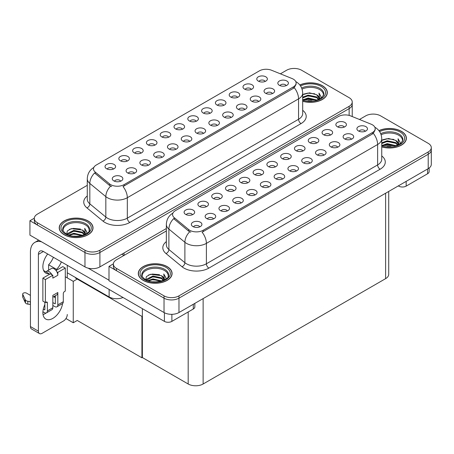 <?xml version="1.0" encoding="UTF-8"?>
<svg xmlns="http://www.w3.org/2000/svg" width="454" height="454" viewBox="0 0 454 454"><rect width="100%" height="100%" fill="white"/><g stroke="black" fill="none" stroke-linecap="round" stroke-linejoin="round"><path stroke-width="0.68" d="M196.185 121.269A3.172 1.827 0 0 0 195.333 120.378A3.172 1.827 0 0 0 192.212 119.913A3.172 1.827 0 0 0 190.005 121.269M196.832 116.638A5.283 3.047 0 0 0 190.061 116.298A5.283 3.047 0 0 0 188.314 120.089A5.283 3.047 0 0 0 189.358 120.951A5.283 3.047 0 0 0 197.876 120.089A5.283 3.047 0 0 0 196.832 116.638M182.389 129.237A3.172 1.827 0 0 0 181.538 128.346A3.172 1.827 0 0 0 178.416 127.88A3.172 1.827 0 0 0 176.209 129.237M183.036 124.606A5.283 3.047 0 0 0 176.266 124.265A5.283 3.047 0 0 0 174.512 128.056A5.283 3.047 0 0 0 175.562 128.919A5.283 3.047 0 0 0 184.08 128.056A5.283 3.047 0 0 0 183.036 124.606M168.593 137.199A3.172 1.827 0 0 0 167.742 136.308A3.172 1.827 0 0 0 164.62 135.848A3.172 1.827 0 0 0 162.413 137.199M169.24 132.574A5.283 3.047 0 0 0 162.47 132.233A5.283 3.047 0 0 0 160.716 136.024A5.283 3.047 0 0 0 161.766 136.887A5.283 3.047 0 0 0 170.284 136.024A5.283 3.047 0 0 0 169.24 132.574M258.621 101.56A3.172 1.827 0 0 0 257.77 100.669A3.172 1.827 0 0 0 254.643 100.203A3.172 1.827 0 0 0 252.435 101.56M259.262 96.929A5.283 3.047 0 0 0 252.492 96.588A5.283 3.047 0 0 0 250.744 100.379A5.283 3.047 0 0 0 251.794 101.242A5.283 3.047 0 0 0 260.312 100.379A5.283 3.047 0 0 0 259.262 96.929M217.228 125.452A3.172 1.827 0 0 0 216.382 124.561A3.172 1.827 0 0 0 213.255 124.101A3.172 1.827 0 0 0 211.048 125.452M217.875 120.826A5.283 3.047 0 0 0 211.104 120.486A5.283 3.047 0 0 0 209.356 124.277A5.283 3.047 0 0 0 210.401 125.139A5.283 3.047 0 0 0 218.924 124.277A5.283 3.047 0 0 0 217.875 120.826M265.17 81.442A3.172 1.827 0 0 0 264.319 80.551A3.172 1.827 0 0 0 261.198 80.091A3.172 1.827 0 0 0 258.984 81.442M265.811 76.817A5.283 3.047 0 0 0 259.041 76.476A5.283 3.047 0 0 0 257.293 80.267A5.283 3.047 0 0 0 258.343 81.13A5.283 3.047 0 0 0 266.861 80.267A5.283 3.047 0 0 0 265.811 76.817M231.024 117.49A3.172 1.827 0 0 0 230.178 116.599A3.172 1.827 0 0 0 227.051 116.133A3.172 1.827 0 0 0 224.844 117.49M231.671 112.859A5.283 3.047 0 0 0 224.9 112.518A5.283 3.047 0 0 0 223.152 116.309A5.283 3.047 0 0 0 224.197 117.172A5.283 3.047 0 0 0 232.72 116.309A5.283 3.047 0 0 0 231.671 112.859M272.417 93.592A3.172 1.827 0 0 0 271.566 92.701A3.172 1.827 0 0 0 268.445 92.236A3.172 1.827 0 0 0 266.231 93.592M273.058 88.961A5.283 3.047 0 0 0 266.288 88.621A5.283 3.047 0 0 0 264.54 92.412A5.283 3.047 0 0 0 265.59 93.274A5.283 3.047 0 0 0 274.108 92.412A5.283 3.047 0 0 0 273.058 88.961M127.205 161.096A3.172 1.827 0 0 0 126.354 160.205A3.172 1.827 0 0 0 123.233 159.74A3.172 1.827 0 0 0 121.019 161.096M127.846 156.465A5.283 3.047 0 0 0 121.082 156.125A5.283 3.047 0 0 0 119.328 159.916A5.283 3.047 0 0 0 120.378 160.778A5.283 3.047 0 0 0 128.896 159.916A5.283 3.047 0 0 0 127.846 156.465M162.044 157.317A3.172 1.827 0 0 0 161.193 156.426A3.172 1.827 0 0 0 158.071 155.96A3.172 1.827 0 0 0 155.858 157.317M162.691 152.686A5.283 3.047 0 0 0 155.921 152.345A5.283 3.047 0 0 0 154.167 156.136A5.283 3.047 0 0 0 155.217 156.999A5.283 3.047 0 0 0 163.735 156.136A5.283 3.047 0 0 0 162.691 152.686M237.578 97.377A3.172 1.827 0 0 0 236.727 96.481A3.172 1.827 0 0 0 233.6 96.021A3.172 1.827 0 0 0 231.392 97.377M238.219 92.747A5.283 3.047 0 0 0 231.449 92.406A5.283 3.047 0 0 0 229.701 96.197A5.283 3.047 0 0 0 230.751 97.06A5.283 3.047 0 0 0 239.269 96.197A5.283 3.047 0 0 0 238.219 92.747M134.452 173.246A3.172 1.827 0 0 0 133.601 172.355A3.172 1.827 0 0 0 130.48 171.89A3.172 1.827 0 0 0 128.266 173.246M135.093 168.616A5.283 3.047 0 0 0 128.329 168.275A5.283 3.047 0 0 0 126.575 172.066A5.283 3.047 0 0 0 127.625 172.929A5.283 3.047 0 0 0 136.143 172.066A5.283 3.047 0 0 0 135.093 168.616M244.825 109.522A3.172 1.827 0 0 0 243.974 108.631A3.172 1.827 0 0 0 240.847 108.171A3.172 1.827 0 0 0 238.639 109.522M245.466 104.897A5.283 3.047 0 0 0 238.696 104.556A5.283 3.047 0 0 0 236.948 108.347A5.283 3.047 0 0 0 237.992 109.21A5.283 3.047 0 0 0 246.516 108.347A5.283 3.047 0 0 0 245.466 104.897M175.84 149.349A3.172 1.827 0 0 0 174.989 148.458A3.172 1.827 0 0 0 171.867 147.993A3.172 1.827 0 0 0 169.66 149.349M176.487 144.718A5.283 3.047 0 0 0 169.717 144.378A5.283 3.047 0 0 0 167.963 148.169A5.283 3.047 0 0 0 169.013 149.031A5.283 3.047 0 0 0 177.531 148.169A5.283 3.047 0 0 0 176.487 144.718M251.374 89.41A3.172 1.827 0 0 0 250.523 88.519A3.172 1.827 0 0 0 247.402 88.053A3.172 1.827 0 0 0 245.188 89.41M252.015 84.779A5.283 3.047 0 0 0 245.245 84.438A5.283 3.047 0 0 0 243.497 88.229A5.283 3.047 0 0 0 244.547 89.092A5.283 3.047 0 0 0 253.065 88.229A5.283 3.047 0 0 0 252.015 84.779M203.432 133.419A3.172 1.827 0 0 0 202.58 132.528A3.172 1.827 0 0 0 199.459 132.063A3.172 1.827 0 0 0 197.252 133.419M204.079 128.788A5.283 3.047 0 0 0 197.308 128.448A5.283 3.047 0 0 0 195.561 132.239A5.283 3.047 0 0 0 196.605 133.101A5.283 3.047 0 0 0 205.123 132.239A5.283 3.047 0 0 0 204.079 128.788M209.981 113.307A3.172 1.827 0 0 0 209.135 112.416A3.172 1.827 0 0 0 206.008 111.951A3.172 1.827 0 0 0 203.801 113.307M210.628 108.676A5.283 3.047 0 0 0 203.857 108.336A5.283 3.047 0 0 0 202.109 112.127A5.283 3.047 0 0 0 203.154 112.989A5.283 3.047 0 0 0 211.678 112.127A5.283 3.047 0 0 0 210.628 108.676M189.636 141.387A3.172 1.827 0 0 0 188.785 140.496A3.172 1.827 0 0 0 185.663 140.031A3.172 1.827 0 0 0 183.456 141.387M190.283 136.756A5.283 3.047 0 0 0 183.512 136.416A5.283 3.047 0 0 0 181.759 140.207A5.283 3.047 0 0 0 182.809 141.069A5.283 3.047 0 0 0 191.327 140.207A5.283 3.047 0 0 0 190.283 136.756M148.248 165.279A3.172 1.827 0 0 0 147.397 164.388A3.172 1.827 0 0 0 144.276 163.928A3.172 1.827 0 0 0 142.062 165.279M148.889 160.654A5.283 3.047 0 0 0 142.125 160.313A5.283 3.047 0 0 0 140.371 164.104A5.283 3.047 0 0 0 141.421 164.967A5.283 3.047 0 0 0 149.939 164.104A5.283 3.047 0 0 0 148.889 160.654M223.782 105.339A3.172 1.827 0 0 0 222.931 104.448A3.172 1.827 0 0 0 219.804 103.983A3.172 1.827 0 0 0 217.597 105.339M224.424 100.709A5.283 3.047 0 0 0 217.653 100.368A5.283 3.047 0 0 0 215.905 104.159A5.283 3.047 0 0 0 216.95 105.022A5.283 3.047 0 0 0 225.473 104.159A5.283 3.047 0 0 0 224.424 100.709M120.656 181.208A3.172 1.827 0 0 0 119.805 180.317A3.172 1.827 0 0 0 116.684 179.858A3.172 1.827 0 0 0 114.47 181.208M121.297 176.583A5.283 3.047 0 0 0 114.527 176.243A5.283 3.047 0 0 0 112.779 180.034A5.283 3.047 0 0 0 113.829 180.896A5.283 3.047 0 0 0 122.347 180.034A5.283 3.047 0 0 0 121.297 176.583M154.797 145.167A3.172 1.827 0 0 0 153.946 144.276A3.172 1.827 0 0 0 150.824 143.81A3.172 1.827 0 0 0 148.611 145.167M155.444 140.536A5.283 3.047 0 0 0 148.674 140.195A5.283 3.047 0 0 0 146.92 143.986A5.283 3.047 0 0 0 147.97 144.849A5.283 3.047 0 0 0 156.488 143.986A5.283 3.047 0 0 0 155.444 140.536M141.001 153.134A3.172 1.827 0 0 0 140.15 152.238A3.172 1.827 0 0 0 137.029 151.778A3.172 1.827 0 0 0 134.815 153.134M141.642 148.503A5.283 3.047 0 0 0 134.878 148.163A5.283 3.047 0 0 0 133.124 151.954A5.283 3.047 0 0 0 134.174 152.816A5.283 3.047 0 0 0 142.692 151.954A5.283 3.047 0 0 0 141.642 148.503M286.213 85.63A3.172 1.827 0 0 0 285.362 84.739A3.172 1.827 0 0 0 282.24 84.274A3.172 1.827 0 0 0 280.027 85.63M286.854 80.999A5.283 3.047 0 0 0 280.084 80.659A5.283 3.047 0 0 0 278.336 84.45A5.283 3.047 0 0 0 279.386 85.312A5.283 3.047 0 0 0 287.904 84.45A5.283 3.047 0 0 0 286.854 80.999M113.409 169.064A3.172 1.827 0 0 0 112.558 168.173A3.172 1.827 0 0 0 109.437 167.708A3.172 1.827 0 0 0 107.223 169.064M114.05 164.433A5.283 3.047 0 0 0 107.28 164.093A5.283 3.047 0 0 0 105.532 167.884A5.283 3.047 0 0 0 106.582 168.746A5.283 3.047 0 0 0 115.1 167.884A5.283 3.047 0 0 0 114.05 164.433M293.329 79.161A9.511 5.488 0 0 0 292.058 78.542L271.554 70.251A9.511 5.488 0 0 0 259.376 70.869L96.282 165.029A9.511 5.488 0 0 0 93.496 168.911A9.511 5.488 0 0 0 95.215 172.06L109.573 183.898A9.511 5.488 0 0 0 124.09 184.63L293.329 86.924A9.511 5.488 0 0 0 296.116 83.042A9.511 5.488 0 0 0 293.329 79.161M123 297.472A10.567 6.101 180 0 1 109.119 296.939L67.283 272.786M294.504 68.446L293.704 68.446M34.311 218.204L29.93 220.735L84.966 252.509A10.567 6.101 0 0 0 99.908 252.509L349.137 108.62A10.567 6.101 0 0 0 352.23 104.307A10.567 6.101 0 0 1 349.137 108.62L99.908 252.509A10.567 6.101 0 0 1 84.966 252.509L37.398 225.048A10.567 6.101 0 0 1 34.305 220.735L34.305 218.436A10.567 6.101 0 0 0 37.398 222.749L84.966 250.211A10.567 6.101 0 0 0 99.908 250.211L349.137 106.315A10.567 6.101 0 0 0 352.23 102.002A10.567 6.101 0 0 0 349.137 97.689L301.575 70.228A10.567 6.101 0 0 0 286.633 70.228L280.396 73.826M29.93 220.735L29.93 235.115L84.966 266.89A10.567 6.101 0 0 0 99.908 266.89L166.346 228.532M77.696 278.796L73.259 281.355L65.291 276.753M142.369 316.132L141.92 316.393L141.92 357.797L77.248 320.462L73.259 322.76L65.955 318.543M73.259 322.76L73.259 281.355M141.92 357.797L142.369 357.542L142.369 308.658M75.949 277.786L75.5 278.047L141.92 316.393M275.255 166.919A3.172 1.827 0 0 0 274.403 166.028A3.172 1.827 0 0 0 271.282 165.562A3.172 1.827 0 0 0 269.069 166.919M275.896 162.288A5.283 3.047 0 0 0 269.126 161.947A5.283 3.047 0 0 0 267.378 165.738A5.283 3.047 0 0 0 268.428 166.601A5.283 3.047 0 0 0 276.946 165.738A5.283 3.047 0 0 0 275.896 162.288M261.459 174.886A3.172 1.827 0 0 0 260.607 173.996A3.172 1.827 0 0 0 257.486 173.53A3.172 1.827 0 0 0 255.273 174.886M262.1 170.256A5.283 3.047 0 0 0 255.33 169.915A5.283 3.047 0 0 0 253.582 173.706A5.283 3.047 0 0 0 254.632 174.569A5.283 3.047 0 0 0 263.15 173.706A5.283 3.047 0 0 0 262.1 170.256M247.663 182.849A3.172 1.827 0 0 0 246.811 181.958A3.172 1.827 0 0 0 243.69 181.492A3.172 1.827 0 0 0 241.477 182.849M248.304 178.218A5.283 3.047 0 0 0 241.534 177.883A5.283 3.047 0 0 0 239.786 181.674A5.283 3.047 0 0 0 240.836 182.536A5.283 3.047 0 0 0 249.354 181.674A5.283 3.047 0 0 0 248.304 178.218M337.685 147.209A3.172 1.827 0 0 0 336.834 146.319A3.172 1.827 0 0 0 333.713 145.853A3.172 1.827 0 0 0 331.505 147.209M338.332 142.579A5.283 3.047 0 0 0 331.562 142.238A5.283 3.047 0 0 0 329.808 146.029A5.283 3.047 0 0 0 330.858 146.892A5.283 3.047 0 0 0 339.376 146.029A5.283 3.047 0 0 0 338.332 142.579M296.297 171.101A3.172 1.827 0 0 0 295.446 170.21A3.172 1.827 0 0 0 292.325 169.751A3.172 1.827 0 0 0 290.112 171.101M296.939 166.476A5.283 3.047 0 0 0 290.174 166.136A5.283 3.047 0 0 0 288.421 169.927A5.283 3.047 0 0 0 289.47 170.789A5.283 3.047 0 0 0 297.989 169.927A5.283 3.047 0 0 0 296.939 166.476M344.234 127.092A3.172 1.827 0 0 0 343.383 126.201A3.172 1.827 0 0 0 340.262 125.741A3.172 1.827 0 0 0 338.054 127.092M344.881 122.467A5.283 3.047 0 0 0 338.111 122.126A5.283 3.047 0 0 0 336.363 125.917A5.283 3.047 0 0 0 337.407 126.779A5.283 3.047 0 0 0 345.925 125.917A5.283 3.047 0 0 0 344.881 122.467M310.093 163.139A3.172 1.827 0 0 0 309.242 162.248A3.172 1.827 0 0 0 306.121 161.783A3.172 1.827 0 0 0 303.908 163.139M310.735 158.508A5.283 3.047 0 0 0 303.97 158.168A5.283 3.047 0 0 0 302.216 161.959A5.283 3.047 0 0 0 303.266 162.821A5.283 3.047 0 0 0 311.784 161.959A5.283 3.047 0 0 0 310.735 158.508M351.481 139.242A3.172 1.827 0 0 0 350.63 138.351A3.172 1.827 0 0 0 347.509 137.885A3.172 1.827 0 0 0 345.301 139.242M352.128 134.611A5.283 3.047 0 0 0 345.358 134.27A5.283 3.047 0 0 0 343.61 138.061A5.283 3.047 0 0 0 344.654 138.924A5.283 3.047 0 0 0 353.172 138.061A5.283 3.047 0 0 0 352.128 134.611M206.275 206.746A3.172 1.827 0 0 0 205.424 205.855A3.172 1.827 0 0 0 202.297 205.39A3.172 1.827 0 0 0 200.089 206.746M206.916 202.115A5.283 3.047 0 0 0 200.146 201.775A5.283 3.047 0 0 0 198.398 205.566A5.283 3.047 0 0 0 199.448 206.428A5.283 3.047 0 0 0 207.966 205.566A5.283 3.047 0 0 0 206.916 202.115M241.114 202.966A3.172 1.827 0 0 0 240.262 202.075A3.172 1.827 0 0 0 237.141 201.61A3.172 1.827 0 0 0 234.928 202.966M241.755 198.336A5.283 3.047 0 0 0 234.985 197.995A5.283 3.047 0 0 0 233.237 201.786A5.283 3.047 0 0 0 234.287 202.649A5.283 3.047 0 0 0 242.805 201.786A5.283 3.047 0 0 0 241.755 198.336M316.642 143.021A3.172 1.827 0 0 0 315.791 142.13A3.172 1.827 0 0 0 312.67 141.671A3.172 1.827 0 0 0 310.457 143.021M317.289 138.396A5.283 3.047 0 0 0 310.519 138.056A5.283 3.047 0 0 0 308.765 141.847A5.283 3.047 0 0 0 309.815 142.709A5.283 3.047 0 0 0 318.333 141.847A5.283 3.047 0 0 0 317.289 138.396M213.522 218.896A3.172 1.827 0 0 0 212.671 218.005A3.172 1.827 0 0 0 209.544 217.54A3.172 1.827 0 0 0 207.336 218.896M214.163 214.265A5.283 3.047 0 0 0 207.393 213.925A5.283 3.047 0 0 0 205.645 217.716A5.283 3.047 0 0 0 206.689 218.578A5.283 3.047 0 0 0 215.213 217.716A5.283 3.047 0 0 0 214.163 214.265M323.889 155.172A3.172 1.827 0 0 0 323.038 154.281A3.172 1.827 0 0 0 319.917 153.815A3.172 1.827 0 0 0 317.704 155.172M324.536 150.541A5.283 3.047 0 0 0 317.766 150.206A5.283 3.047 0 0 0 316.012 153.997A5.283 3.047 0 0 0 317.062 154.859A5.283 3.047 0 0 0 325.58 153.997A5.283 3.047 0 0 0 324.536 150.541M254.91 194.999A3.172 1.827 0 0 0 254.058 194.108A3.172 1.827 0 0 0 250.937 193.642A3.172 1.827 0 0 0 248.724 194.999M255.551 190.368A5.283 3.047 0 0 0 248.781 190.027A5.283 3.047 0 0 0 247.033 193.818A5.283 3.047 0 0 0 248.083 194.681A5.283 3.047 0 0 0 256.601 193.818A5.283 3.047 0 0 0 255.551 190.368M330.438 135.059A3.172 1.827 0 0 0 329.587 134.168A3.172 1.827 0 0 0 326.466 133.703A3.172 1.827 0 0 0 324.258 135.059M331.085 130.429A5.283 3.047 0 0 0 324.315 130.088A5.283 3.047 0 0 0 322.561 133.879A5.283 3.047 0 0 0 323.611 134.742A5.283 3.047 0 0 0 332.129 133.879A5.283 3.047 0 0 0 331.085 130.429M282.502 179.069A3.172 1.827 0 0 0 281.65 178.178A3.172 1.827 0 0 0 278.529 177.713A3.172 1.827 0 0 0 276.316 179.069M283.143 174.438A5.283 3.047 0 0 0 276.373 174.098A5.283 3.047 0 0 0 274.625 177.889A5.283 3.047 0 0 0 275.674 178.751A5.283 3.047 0 0 0 284.193 177.889A5.283 3.047 0 0 0 283.143 174.438M289.05 158.957A3.172 1.827 0 0 0 288.199 158.066A3.172 1.827 0 0 0 285.078 157.6A3.172 1.827 0 0 0 282.865 158.957M289.692 154.326A5.283 3.047 0 0 0 282.927 153.985A5.283 3.047 0 0 0 281.174 157.776A5.283 3.047 0 0 0 282.223 158.639A5.283 3.047 0 0 0 290.742 157.776A5.283 3.047 0 0 0 289.692 154.326M268.706 187.037A3.172 1.827 0 0 0 267.854 186.14A3.172 1.827 0 0 0 264.733 185.68A3.172 1.827 0 0 0 262.52 187.037M269.347 182.406A5.283 3.047 0 0 0 262.577 182.065A5.283 3.047 0 0 0 260.829 185.856A5.283 3.047 0 0 0 261.879 186.719A5.283 3.047 0 0 0 270.397 185.856A5.283 3.047 0 0 0 269.347 182.406M227.318 210.928A3.172 1.827 0 0 0 226.467 210.037A3.172 1.827 0 0 0 223.34 209.572A3.172 1.827 0 0 0 221.132 210.928M227.959 206.298A5.283 3.047 0 0 0 221.189 205.963A5.283 3.047 0 0 0 219.441 209.748A5.283 3.047 0 0 0 220.491 210.611A5.283 3.047 0 0 0 229.009 209.748A5.283 3.047 0 0 0 227.959 206.298M302.846 150.989A3.172 1.827 0 0 0 301.995 150.098A3.172 1.827 0 0 0 298.874 149.633A3.172 1.827 0 0 0 296.661 150.989M303.488 146.358A5.283 3.047 0 0 0 296.723 146.018A5.283 3.047 0 0 0 294.969 149.809A5.283 3.047 0 0 0 296.019 150.671A5.283 3.047 0 0 0 304.538 149.809A5.283 3.047 0 0 0 303.488 146.358M199.72 226.858A3.172 1.827 0 0 0 198.875 225.967A3.172 1.827 0 0 0 195.748 225.507A3.172 1.827 0 0 0 193.54 226.858M200.367 222.233A5.283 3.047 0 0 0 193.597 221.893A5.283 3.047 0 0 0 191.849 225.683A5.283 3.047 0 0 0 192.893 226.546A5.283 3.047 0 0 0 201.417 225.683A5.283 3.047 0 0 0 200.367 222.233M233.867 190.816A3.172 1.827 0 0 0 233.016 189.925A3.172 1.827 0 0 0 229.894 189.46A3.172 1.827 0 0 0 227.681 190.816M234.508 186.185A5.283 3.047 0 0 0 227.738 185.845A5.283 3.047 0 0 0 225.99 189.636A5.283 3.047 0 0 0 227.04 190.498A5.283 3.047 0 0 0 235.558 189.636A5.283 3.047 0 0 0 234.508 186.185M220.071 198.778A3.172 1.827 0 0 0 219.22 197.887A3.172 1.827 0 0 0 216.098 197.428A3.172 1.827 0 0 0 213.885 198.778M220.712 194.153A5.283 3.047 0 0 0 213.942 193.813A5.283 3.047 0 0 0 212.194 197.603A5.283 3.047 0 0 0 213.244 198.466A5.283 3.047 0 0 0 221.762 197.603A5.283 3.047 0 0 0 220.712 194.153M365.277 131.28A3.172 1.827 0 0 0 364.426 130.383A3.172 1.827 0 0 0 361.305 129.923A3.172 1.827 0 0 0 359.097 131.28M365.924 126.649A5.283 3.047 0 0 0 359.154 126.308A5.283 3.047 0 0 0 357.406 130.099A5.283 3.047 0 0 0 358.45 130.962A5.283 3.047 0 0 0 366.968 130.099A5.283 3.047 0 0 0 365.924 126.649M192.479 214.714A3.172 1.827 0 0 0 191.628 213.817A3.172 1.827 0 0 0 188.501 213.357A3.172 1.827 0 0 0 186.293 214.714M193.12 210.083A5.283 3.047 0 0 0 186.35 209.742A5.283 3.047 0 0 0 184.602 213.533A5.283 3.047 0 0 0 185.646 214.396A5.283 3.047 0 0 0 194.17 213.533A5.283 3.047 0 0 0 193.12 210.083M372.399 124.805A9.511 5.488 0 0 0 371.128 124.192L350.624 115.901A9.511 5.488 0 0 0 338.446 116.519L175.352 210.679A9.511 5.488 0 0 0 172.565 214.56A9.511 5.488 0 0 0 174.285 217.71L188.643 229.548A9.511 5.488 0 0 0 203.154 230.28L372.399 132.574A9.511 5.488 0 0 0 375.18 128.692A9.511 5.488 0 0 0 372.399 124.805M373.568 114.096L372.768 114.096M113.381 263.853L109 266.385L164.03 298.159A10.567 6.101 0 0 0 178.972 298.159L428.207 154.269A10.567 6.101 0 0 0 431.3 149.956A10.567 6.101 0 0 1 428.207 154.269L178.972 298.159A10.567 6.101 0 0 1 164.03 298.159L116.468 270.697A10.567 6.101 0 0 1 113.375 266.385L113.375 264.086A10.567 6.101 0 0 0 116.468 268.399L164.03 295.86A10.567 6.101 0 0 0 178.972 295.86L428.207 151.965A10.567 6.101 0 0 0 431.3 147.652A10.567 6.101 0 0 0 428.207 143.339L380.639 115.878A10.567 6.101 0 0 0 365.697 115.878L359.466 119.476M109 266.385L109 280.765L164.03 312.539A10.567 6.101 0 0 0 178.972 312.539L428.207 168.644A10.567 6.101 0 0 0 431.3 164.331L431.3 147.652M388.715 191.446L388.715 274.324A10.567 6.101 180 0 1 385.622 278.637L203.131 383.999A10.567 6.101 180 0 1 188.189 383.999L142.369 357.542M302.687 101.27A16.906 9.761 0 0 0 327.317 92.588A16.906 9.761 0 0 0 322.368 85.687A16.906 9.761 0 0 0 299.822 84.977M88.076 220.95A16.906 9.761 0 0 0 69.655 218.834A16.906 9.761 0 0 0 59.219 227.851A16.906 9.761 0 0 0 64.173 234.752A16.906 9.761 0 0 0 82.594 236.869A16.906 9.761 0 0 0 93.03 227.851A16.906 9.761 0 0 0 88.076 220.95M296.116 83.042L296.116 84.206L294.254 87.684L293.329 88.354L123.017 186.549A12.326 7.116 60 0 1 127.324 197.717A14.085 8.132 180 0 1 107.405 197.717A14.085 8.132 180 0 1 105.827 196.633L89.824 183.439A14.085 8.132 180 0 1 87.276 178.774L87.276 199.192A14.085 8.132 0 0 0 89.824 203.857L105.827 217.046A14.085 8.132 0 0 0 107.405 218.136A14.085 8.132 0 0 0 127.324 218.136L298.562 119.271A14.085 8.132 0 0 0 302.687 113.523L302.687 93.104A14.085 8.132 180 0 1 298.562 98.858A12.326 7.116 -120 0 0 294.254 87.684M111.712 186.549L109.573 185.465L94.58 172.98A12.326 8.246 129.5 0 0 89.824 183.439L89.824 203.857A3.524 2.355 -50.5 0 1 86.941 207.898A17.61 10.164 180 0 1 87.276 195.963M87.276 185.328L37.398 214.123A10.567 6.101 0 0 0 34.305 218.436M381.752 146.914A16.906 9.761 0 0 0 406.387 138.237A16.906 9.761 0 0 0 401.432 131.337A16.906 9.761 0 0 0 378.891 130.627M167.146 266.6A16.906 9.761 0 0 0 148.725 264.483A16.906 9.761 0 0 0 138.288 273.501A16.906 9.761 0 0 0 143.237 280.402A16.906 9.761 0 0 0 161.664 282.519A16.906 9.761 0 0 0 172.094 273.501A16.906 9.761 0 0 0 167.146 266.6M375.18 128.692L375.18 129.855L373.319 133.334L372.399 134.004L202.087 232.198A12.326 7.116 60 0 1 206.394 243.367A14.085 8.132 180 0 1 186.469 243.367A14.085 8.132 180 0 1 184.892 242.277L168.894 229.088A14.085 8.132 180 0 1 166.346 224.424L166.346 244.842A14.085 8.132 0 0 0 168.894 249.507L184.892 262.696A14.085 8.132 0 0 0 186.469 263.785A14.085 8.132 0 0 0 206.394 263.785L377.626 164.921A14.085 8.132 0 0 0 381.752 159.172L381.752 138.754A14.085 8.132 180 0 1 377.626 144.503A12.326 7.116 -120 0 0 373.319 133.334M190.776 232.198L188.643 231.114L173.644 218.629A12.326 8.246 129.5 0 0 168.894 229.088L168.894 249.507A3.524 2.355 -50.5 0 1 166.005 253.548A17.61 10.164 180 0 1 166.346 241.613M166.346 230.972L116.468 259.773A10.567 6.101 0 0 0 113.375 264.086M406.165 181.367L406.165 186.117L427.583 173.751L427.583 169.007M429.132 168.037L429.132 171.595A5.283 3.047 180 0 1 427.583 173.751M406.165 186.117A5.283 3.047 180 0 1 398.697 186.117L398.697 185.686M398.323 185.902L398.697 186.117M46.081 313.005A14.085 8.132 -60 0 1 44.872 313.788A14.085 8.132 -60 0 1 43.045 314.65M62.607 303.522A14.085 8.132 -60 0 1 52.84 318.39A14.085 8.132 -60 0 1 45.797 319.088A14.085 8.132 -60 0 1 44.872 304.589M49.106 274.539L49.106 273.7L43.607 270.522M61.369 261.896A14.085 8.132 -60 0 1 56.574 269.387L56.574 270.226M56.574 269.387L48.606 264.784L48.606 270.164M171.879 314.321L171.879 321.381L193.296 309.015L193.296 304.271M123.936 255.46L121.82 254.234M109 280.186L88.144 268.149M53.402 257.293A14.085 8.132 -60 0 1 48.606 264.784M54.82 296.031A14.085 8.132 -60 0 1 54.809 297.381M38.397 331.159A5.283 3.047 120 0 0 39.492 333.576L31.519 328.974A5.283 3.047 -60 0 1 30.429 326.557L38.397 331.159L38.397 254.382A7.043 4.069 60 0 1 39.856 251.153A7.043 4.069 60 0 1 43.38 251.505L164.405 321.381L164.405 312.744M41.541 241.817A21.134 12.201 -120 0 0 34.805 242.408A21.134 12.201 -120 0 0 30.429 252.078L30.429 326.557M39.492 333.576A5.283 3.047 120 0 0 42.131 333.315L63.549 320.95A5.283 3.047 120 0 0 67.283 314.48M49.106 273.7A14.085 8.132 -60 0 1 45.797 273.081A14.085 8.132 -60 0 1 47.698 253.996M67.283 277.905L67.283 265.306M194.84 303.38L194.84 306.859A5.283 3.047 180 0 1 193.296 309.015M171.879 321.381A5.283 3.047 180 0 1 164.405 321.381M51.887 274.71L52.84 275.255L45.372 279.568L42.88 278.132L50.349 273.819L51.887 274.71A5.283 3.047 -120 0 0 49.106 271.662A5.283 3.047 -120 0 0 46.461 271.401A5.283 3.047 -120 0 0 45.933 271.867M56.869 271.832L57.823 272.383L57.823 275.255A5.283 3.047 -120 0 0 56.869 271.832A5.283 3.047 -120 0 0 54.083 268.785A5.283 3.047 -120 0 0 51.444 268.524L46.461 271.401M42.903 311.79L44.373 312.641A4.228 2.44 -120 0 0 46.484 312.851A4.228 2.44 -120 0 0 47.364 310.916L52.84 307.75L52.84 295.384L57.823 292.512L57.823 304.878L63.299 301.711L63.299 293.659A1.759 1.016 -60 0 1 64.547 291.502L65.291 291.071L65.291 268.07L62.8 266.629L56.029 270.539M52.84 307.75A4.228 2.44 60 0 1 51.966 309.685L46.484 312.851M30.429 295.384L26.536 293.142A2.247 1.3 180 0 0 24.09 292.858A2.247 1.3 180 0 0 22.7 294.061L22.7 296.933A2.247 1.3 0 0 0 22.779 297.274L25.447 302.943A3.524 2.032 0 0 0 27.847 304.118L27.847 301.24L30.429 301.711M52.84 297.171L56.727 294.93A5.283 3.047 -120 0 0 57.823 292.512M55.331 295.736L55.331 303.437A0.704 0.409 60 0 1 55.184 303.76A0.704 0.409 60 0 1 54.832 303.726L55.331 303.437M52.84 302.574L54.832 303.726M63.299 301.711A4.228 2.44 60 0 1 62.425 303.647L56.943 306.808A4.228 2.44 -120 0 1 54.832 306.603L52.84 305.451M56.943 306.808A4.228 2.44 -120 0 0 57.823 304.878M57.823 275.255L52.84 278.132L52.84 275.255M44.872 302.285L44.872 309.475A0.704 0.409 60 0 1 44.725 309.798A0.704 0.409 60 0 1 44.373 309.764L44.872 309.475M42.88 278.132L42.88 301.138L45.372 302.574L46.115 302.143A1.759 1.016 -60 0 1 46.995 302.058A1.759 1.016 -60 0 1 47.364 302.863L47.364 310.916M55.331 297.688L53.64 296.712M65.291 268.07L57.823 272.383M45.372 279.568L45.372 302.574M30.429 304.589L30.191 301.575M43.289 309.14L44.373 309.764M30.191 304.452L27.847 304.118M27.847 301.24A3.524 2.032 0 0 1 25.447 300.066L22.779 294.396A2.247 1.3 180 0 1 22.7 294.061M25.447 300.066L25.447 302.943M24.976 299.129L24.976 302.001M302.058 89.115A13.03 7.525 180 0 1 319.627 89.569A13.03 7.525 180 0 1 323.367 95.703M299.901 85.074A16.73 9.659 180 0 1 322.244 85.761A16.73 9.659 180 0 1 327.141 92.588A16.73 9.659 180 0 1 302.687 101.151M302.687 94.71L309.48 92.837L316.637 94.744L319.213 98.512M307.931 100.879L311.943 100.958M303.017 99.795L308.135 97.979L317.04 100.05M303.72 100.033L308.135 98.7L316.273 100.272M302.687 97.207L308.135 95.107L316.637 96.901L318.895 99.364M302.687 97.922L308.135 95.822L316.637 97.621L318.583 99.494M319.066 99.284A8.802 5.085 0 0 0 319.219 98.336A8.802 5.085 0 0 0 316.637 94.744M319.712 98.972L318.98 93.07L321.126 96.781L321.04 97.553M318.98 93.07L321.12 96.923M303.652 94.131L307.642 93.144L314.775 93.785M305.071 96.52L307.642 96.021L314.52 96.583M305.071 99.392L307.642 98.893L314.52 99.46M381.122 134.764A13.03 7.525 180 0 1 398.697 135.218A13.03 7.525 180 0 1 402.437 141.353M378.965 130.724A16.73 9.659 180 0 1 401.308 131.405A16.73 9.659 180 0 1 406.211 138.237A16.73 9.659 180 0 1 381.752 146.801M381.752 140.36L388.545 138.487L395.706 140.394L398.283 144.162M386.995 146.529L391.013 146.608M382.086 145.445L387.2 143.629L396.109 145.7M382.79 145.677L387.2 144.349L395.338 145.921M381.752 142.857L387.2 140.757L395.706 142.55L397.959 145.013M381.752 143.572L387.2 141.472L395.706 143.271L397.647 145.144M398.13 144.934A8.802 5.085 0 0 0 398.283 143.986A8.802 5.085 0 0 0 395.706 140.394M398.782 144.622L398.05 138.72L400.19 142.431L400.11 143.203M398.05 138.72L400.19 142.573M382.722 139.781L386.712 138.793L393.839 139.435M384.141 142.164L386.712 141.671L393.59 142.233M384.141 145.042L386.712 144.542L393.59 145.11M63.168 230.967A13.03 7.525 180 0 1 70.495 223.368A13.03 7.525 180 0 1 85.341 224.832A13.03 7.525 180 0 1 89.08 230.967M87.951 221.024A16.73 9.659 180 0 1 92.854 227.851A16.73 9.659 180 0 1 82.526 236.778A16.73 9.659 180 0 1 64.298 234.684A16.73 9.659 180 0 1 59.395 227.851A16.73 9.659 180 0 1 69.723 218.93A16.73 9.659 180 0 1 87.951 221.024M66.664 234.151L67.334 230.944L71.34 228.634L82.35 230.008L84.926 233.776M73.639 236.148L77.657 236.228M68.73 235.059L73.849 233.248L82.753 235.32M69.434 235.297L73.849 233.963L81.981 235.535M67.328 234.485L67.618 233.487L73.849 230.371L82.35 232.164L84.603 234.627M67.47 234.553L73.849 231.092L82.35 232.885L84.291 234.763M84.773 234.553A8.802 5.085 0 0 0 84.932 233.606A8.802 5.085 0 0 0 82.35 230.008M85.426 234.236L84.694 228.339L86.833 232.045L86.754 232.817M84.694 228.339L86.833 232.187M69.366 229.395L73.355 228.407L80.483 229.049M70.784 231.784L73.355 231.285L80.233 231.852M70.784 234.661L73.355 234.162L80.233 234.724M142.238 276.617A13.03 7.525 180 0 1 149.559 269.018A13.03 7.525 180 0 1 164.405 270.482A13.03 7.525 180 0 1 168.145 276.617M167.021 266.674A16.73 9.659 180 0 1 171.918 273.501A16.73 9.659 180 0 1 161.596 282.428A16.73 9.659 180 0 1 143.362 280.334A16.73 9.659 180 0 1 138.464 273.501A16.73 9.659 180 0 1 148.793 264.58A16.73 9.659 180 0 1 167.021 266.674M145.734 279.8L146.398 276.594L150.41 274.284L161.42 275.657L163.99 279.426M152.709 281.792L156.726 281.872M147.794 280.708L152.913 278.898L161.817 280.964M148.498 280.947L152.913 279.613L161.051 281.185M146.398 280.135L146.687 279.136L152.913 276.021L161.42 277.814L163.673 280.277M146.54 280.197L152.913 276.741L161.42 278.535L163.361 280.413M163.843 280.203A8.802 5.085 0 0 0 163.996 279.255A8.802 5.085 0 0 0 161.42 275.657M164.49 279.885L163.758 273.983L165.903 277.695L165.818 278.467M163.758 273.983L165.897 277.837M148.435 275.045L152.419 274.057L159.553 274.698M149.848 277.434L152.419 276.934L159.297 277.496M149.848 280.305L152.419 279.812L159.297 280.373M109.119 296.939L109.119 289.459M349.137 115.412L349.137 106.315M99.908 266.89L99.908 250.211M84.966 266.89L84.966 250.211M124.061 255.386L124.061 252.94M95.215 172.06L95.215 173.627M109.573 183.898L109.573 185.465M124.09 184.63L124.09 186.066M293.329 86.924L293.329 88.354M428.207 168.644L428.207 151.965M178.972 312.539L178.972 295.86M164.03 312.539L164.03 295.86M385.622 278.637L385.622 193.234M203.131 383.999L203.131 298.59M188.189 383.999L188.189 311.96M174.285 217.71L174.285 219.276M188.643 229.548L188.643 231.114M203.154 230.28L203.154 231.716M372.399 132.574L372.399 134.004M129.816 222.449A3.524 2.032 60 0 1 127.324 218.136L127.324 197.717L298.562 98.858L298.562 119.271A3.524 2.032 60 0 0 301.047 123.584L129.816 222.449A17.61 10.164 180 0 1 104.914 222.449A17.61 10.164 180 0 1 102.939 221.087L86.941 207.898M110.628 186.117A12.326 8.246 129.5 0 0 105.827 196.633L105.827 217.046A3.524 2.355 -50.5 0 1 102.939 221.087M302.687 110.299A17.61 10.164 180 0 1 301.047 123.584M37.398 222.749L37.398 225.048M208.885 268.098A3.524 2.032 60 0 1 206.394 263.785L206.394 243.367L377.626 144.503L377.626 164.921A3.524 2.032 60 0 0 380.117 169.234L208.885 268.098A17.61 10.164 180 0 1 183.978 268.098A17.61 10.164 180 0 1 182.009 266.736L166.005 253.548M189.693 231.767A12.326 8.246 129.5 0 0 184.892 242.277L184.892 262.696A3.524 2.355 -50.5 0 1 182.009 266.736M381.752 155.943A17.61 10.164 180 0 1 380.117 169.234M116.468 268.399L116.468 270.697M43.38 251.505L38.397 254.382M47.364 302.863L46.115 302.143M22.779 294.396L22.779 297.274M301.649 88.036A13.393 7.729 180 0 1 319.883 88.411A13.393 7.729 180 0 1 323.77 94.432L322.056 97.372L316.954 100.079L302.687 99.67M300.537 85.959A15.147 8.745 180 0 1 321.12 86.408A15.147 8.745 180 0 1 322.374 97.95A15.147 8.745 180 0 1 302.687 100.107M380.719 133.68A13.393 7.729 180 0 1 398.952 134.061A13.393 7.729 180 0 1 402.84 140.082L401.126 143.021L396.019 145.728L381.752 145.32M379.606 131.609A15.147 8.745 180 0 1 400.19 132.052A15.147 8.745 180 0 1 401.438 143.6A15.147 8.745 180 0 1 381.752 145.757M62.765 229.701A13.393 7.729 180 0 1 70.557 222.114A13.393 7.729 180 0 1 85.596 223.68A13.393 7.729 180 0 1 89.483 229.701C90.704 234.224 74.081 239.32 66.295 233.946C63.293 231.427 62.113 230.008 62.765 229.701M86.833 221.671A15.147 8.745 180 0 1 86.833 234.037A15.147 8.745 180 0 1 65.416 234.037A15.147 8.745 180 0 1 65.416 221.671A15.147 8.745 180 0 1 86.833 221.671M141.835 275.351A13.393 7.729 180 0 1 149.627 267.764A13.393 7.729 180 0 1 164.66 269.33A13.393 7.729 180 0 1 168.548 275.351C169.773 279.874 153.151 284.97 145.365 279.596C142.357 277.071 141.183 275.657 141.835 275.351M165.903 267.321A15.147 8.745 180 0 1 165.903 279.687A15.147 8.745 180 0 1 144.486 279.687A15.147 8.745 180 0 1 144.486 267.321A15.147 8.745 180 0 1 165.903 267.321M352.23 116.553L352.23 102.002M302.687 93.104C302.449 88.036 300.219 84.24 296.008 81.709L295.77 81.578M93.955 167.378C89.744 169.909 87.514 173.706 87.276 178.774M381.752 138.754C381.513 133.686 379.289 129.889 375.072 127.358L374.839 127.228M173.025 213.028C168.809 215.559 166.584 219.356 166.346 224.424M34.805 242.408L38.681 240.166M327.141 92.588L327.141 93.995M406.211 138.237L406.211 139.639M92.854 227.851L92.854 229.259M59.395 227.851L59.395 229.259M171.918 273.501L171.918 274.908M138.464 273.501L138.464 274.908"/></g></svg>
